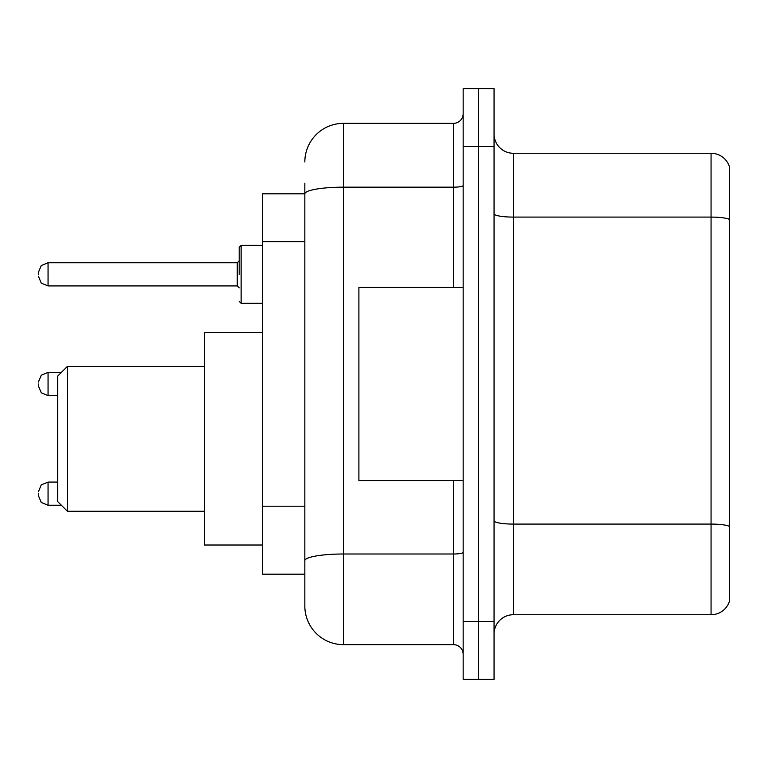 <?xml version="1.0" encoding="UTF-8"?>
<svg xmlns="http://www.w3.org/2000/svg" width="768" height="768" viewBox="0 0 768 768"><rect width="100%" height="100%" fill="white"/><g stroke="black" fill="none" stroke-linecap="round" stroke-linejoin="round"><path stroke-width="1.15" d="M304.838 193.824L262.368 193.824L262.368 574.176L304.838 574.176L304.838 606.029L304.838 183.206M463.162 621.475L463.162 679.402L478.608 679.402L478.608 621.475L478.608 679.402L494.054 679.402L494.054 621.475L478.608 621.475L478.608 146.525L478.608 621.475L463.162 621.475L463.162 146.525L478.608 146.525L478.608 88.598L478.608 146.525L494.054 146.525L494.054 621.475M494.054 146.525L494.054 88.598L463.162 88.598L463.162 146.525M304.838 161.971A38.611 38.611 0 0 1 343.459 123.35L343.459 644.65L453.504 644.65L453.504 480.538M343.459 123.35L453.504 123.35A9.658 9.658 0 0 0 463.162 113.702M304.838 231.072L304.838 193.872A38.611 6.701 180 0 1 343.459 187.171L453.504 187.171L453.504 123.35M304.838 567.418L304.838 516.816M463.162 654.298A9.658 9.658 0 0 0 453.504 644.65M343.459 644.65A38.611 38.611 0 0 1 304.838 606.029M729.6 526.762L729.6 600.816A19.306 19.306 0 0 1 711.062 614.726L513.36 614.726A19.306 19.306 0 0 0 494.054 634.032M729.6 167.184A19.306 19.306 0 0 0 711.062 153.274A19.306 19.306 0 0 1 729.6 167.184L729.6 600.816M729.6 219.514A19.306 3.35 180 0 0 711.062 217.094L711.062 153.274L513.36 153.274A19.306 19.306 0 0 1 494.054 133.968A19.306 19.306 0 0 0 513.36 153.274L513.36 614.726M67.363 511.238L67.363 366.432L57.706 376.08L57.706 501.581L67.363 511.238L204.442 511.238M262.368 332.64L204.442 332.64L204.442 545.021L262.368 545.021M463.162 287.462L358.896 287.462L358.896 480.538L463.162 480.538M38.4 493.661L38.4 495.6L38.4 493.661M38.4 384L38.4 385.93L38.4 384M239.194 274.339L239.194 247.306L239.194 274.339M38.4 274.339L38.4 272.4L38.4 274.339M304.838 241.69L262.368 241.69M304.838 506.198L262.368 506.198M463.162 552.336A9.658 1.68 0 0 1 453.504 554.006L343.459 554.006A38.611 6.701 180 0 0 304.838 560.717M453.504 287.462L453.504 187.171A9.658 1.68 0 0 0 463.162 185.491M729.6 526.493A19.306 3.35 180 0 0 711.062 524.083L711.062 217.094L513.36 217.094A19.306 3.35 0 0 1 494.054 213.744M711.062 614.726L711.062 524.083L513.36 524.083A19.306 3.35 0 0 1 494.054 520.733M57.706 482.083L48.058 482.083L41.28 484.858L38.4 491.731L41.28 484.858L48.058 482.083L41.28 484.858L38.4 491.731L41.28 484.858L48.058 482.083L41.28 484.858L38.4 491.731L41.28 484.858L48.058 482.083L41.28 484.858L38.4 491.731L41.28 484.858L48.058 482.083L41.28 484.858L38.4 491.731L41.28 484.858L48.058 482.083L41.28 484.858L38.4 491.731L41.28 484.858L48.058 482.083L48.058 505.248L41.28 502.474L38.4 495.6L41.28 502.474L48.058 505.248L41.28 502.474L38.4 495.6L41.28 502.474L48.058 505.248L41.28 502.474L38.4 495.6L41.28 502.474L48.058 505.248L41.28 502.474L38.4 495.6L41.28 502.474L48.058 505.248L41.28 502.474L38.4 495.6L41.28 502.474L48.058 505.248L41.28 502.474L38.4 495.6L41.28 502.474L48.058 505.248L61.373 505.248M61.373 372.413L48.058 372.413L48.058 395.587L41.28 392.813L38.4 385.93M262.368 245.376L241.123 245.376L241.123 303.293L239.194 301.363M237.264 262.752L48.058 262.752L48.058 285.917L237.264 285.917L237.264 262.752L239.194 260.822M67.363 366.432L204.442 366.432M48.058 395.587L57.706 395.587M48.058 372.413L41.28 375.187L38.4 382.07M48.058 285.917L41.28 283.142L38.4 276.269M241.123 303.293L262.368 303.293M48.058 262.752L41.28 265.526L38.4 272.4M237.264 285.917L239.194 287.846M241.123 245.376L239.194 247.306"/></g></svg>
